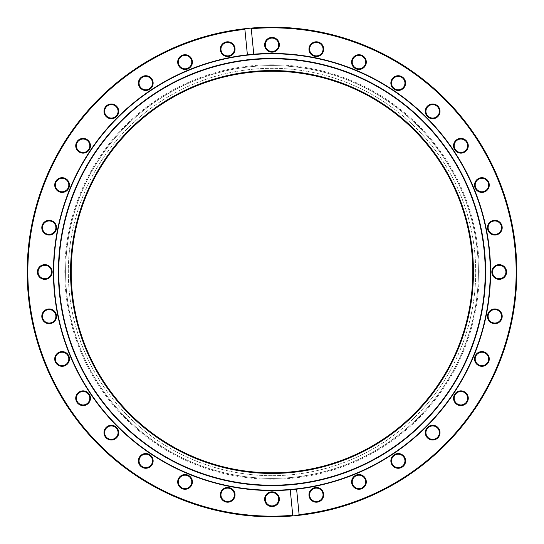 <?xml version="1.0" encoding="UTF-8"?>
<svg xmlns="http://www.w3.org/2000/svg" width="544" height="544" viewBox="0 0 544 544"><rect width="100%" height="100%" fill="white"/><g stroke="black" fill="none" stroke-linecap="round" stroke-linejoin="round"><path stroke-width="0.41" stroke-dasharray="2.72 2.04" d="M272 53.761A218.239 218.239 0 0 1 490.239 272A218.239 218.239 0 0 1 272 490.239A218.239 218.239 0 0 1 53.761 272A218.239 218.239 0 0 1 272 53.761M272 71.203A200.797 200.797 0 0 0 71.203 272A200.797 200.797 0 0 0 272 472.797A200.797 200.797 0 0 0 472.797 272A200.797 200.797 0 0 0 272 71.203M272 475.68A203.68 203.68 0 0 1 68.32 272A203.68 203.68 0 0 1 272 68.32A203.68 203.68 0 0 1 475.68 272A203.68 203.68 0 0 1 272 475.68A203.68 203.68 0 0 1 68.32 272A203.68 203.68 0 0 1 272 68.32A203.68 203.68 0 0 1 475.68 272A203.68 203.68 0 0 1 272 475.68M272 64.797A207.203 207.203 0 0 0 64.797 272A207.203 207.203 0 0 0 272 479.203A207.203 207.203 0 0 0 479.203 272A207.203 207.203 0 0 0 272 64.797M272 478.4A206.4 206.4 0 0 1 65.6 272A206.4 206.4 0 0 1 272 65.6A206.4 206.4 0 0 1 478.4 272A206.4 206.4 0 0 1 272 478.4A206.4 206.4 0 0 1 65.6 272A206.4 206.4 0 0 1 272 65.6A206.4 206.4 0 0 1 478.4 272A206.4 206.4 0 0 1 272 478.4M272 490.559A218.559 218.559 0 0 1 53.441 272A218.559 218.559 0 0 1 272 53.441A218.559 218.559 0 0 1 490.559 272A218.559 218.559 0 0 1 272 490.559M272 516.8A244.8 244.8 0 0 0 516.8 272A244.8 244.8 0 0 0 272 27.2A244.8 244.8 0 0 0 27.2 272A244.8 244.8 0 0 0 272 516.8M227.678 41.806A7.358 7.358 0 0 0 220.313 49.164A7.358 7.358 0 0 0 227.678 56.528A7.358 7.358 0 0 0 235.035 49.164A7.358 7.358 0 0 0 227.678 41.806M227.678 55.882A6.718 6.718 0 0 1 220.952 49.164A6.718 6.718 0 0 1 227.678 42.446A6.718 6.718 0 0 1 234.396 49.164A6.718 6.718 0 0 1 227.678 55.882M185.055 54.733A7.358 7.358 0 0 0 177.698 62.098A7.358 7.358 0 0 0 185.055 69.455A7.358 7.358 0 0 0 192.413 62.098A7.358 7.358 0 0 0 185.055 54.733M185.055 68.816A6.718 6.718 0 0 1 178.337 62.098A6.718 6.718 0 0 1 185.055 55.372A6.718 6.718 0 0 1 191.774 62.098A6.718 6.718 0 0 1 185.055 68.816M145.772 75.732A7.358 7.358 0 0 0 138.414 83.089A7.358 7.358 0 0 0 145.772 90.447A7.358 7.358 0 0 0 153.136 83.089A7.358 7.358 0 0 0 145.772 75.732M145.772 89.808A6.718 6.718 0 0 1 139.053 83.089A6.718 6.718 0 0 1 145.772 76.371A6.718 6.718 0 0 1 152.497 83.089A6.718 6.718 0 0 1 145.772 89.808M111.343 103.986A7.358 7.358 0 0 0 103.986 111.343A7.358 7.358 0 0 0 111.343 118.708A7.358 7.358 0 0 0 118.708 111.343A7.358 7.358 0 0 0 111.343 103.986M111.343 118.068A6.718 6.718 0 0 1 104.625 111.343A6.718 6.718 0 0 1 111.343 104.625A6.718 6.718 0 0 1 118.068 111.343A6.718 6.718 0 0 1 111.343 118.068M83.089 138.414A7.358 7.358 0 0 0 75.732 145.772A7.358 7.358 0 0 0 83.089 153.136A7.358 7.358 0 0 0 90.447 145.772A7.358 7.358 0 0 0 83.089 138.414M83.089 152.497A6.718 6.718 0 0 1 76.371 145.772A6.718 6.718 0 0 1 83.089 139.053A6.718 6.718 0 0 1 89.808 145.772A6.718 6.718 0 0 1 83.089 152.497M62.098 177.698A7.358 7.358 0 0 0 54.733 185.055A7.358 7.358 0 0 0 62.098 192.413A7.358 7.358 0 0 0 69.455 185.055A7.358 7.358 0 0 0 62.098 177.698M62.098 191.774A6.718 6.718 0 0 1 55.372 185.055A6.718 6.718 0 0 1 62.098 178.337A6.718 6.718 0 0 1 68.816 185.055A6.718 6.718 0 0 1 62.098 191.774M49.164 220.313A7.358 7.358 0 0 0 41.806 227.678A7.358 7.358 0 0 0 49.164 235.035A7.358 7.358 0 0 0 56.528 227.678A7.358 7.358 0 0 0 49.164 220.313M49.164 234.396A6.718 6.718 0 0 1 42.446 227.678A6.718 6.718 0 0 1 49.164 220.952A6.718 6.718 0 0 1 55.882 227.678A6.718 6.718 0 0 1 49.164 234.396M44.798 264.642A7.358 7.358 0 0 0 37.441 272A7.358 7.358 0 0 0 44.798 279.358A7.358 7.358 0 0 0 52.163 272A7.358 7.358 0 0 0 44.798 264.642M44.798 278.718A6.718 6.718 0 0 1 38.08 272A6.718 6.718 0 0 1 44.798 265.282A6.718 6.718 0 0 1 51.517 272A6.718 6.718 0 0 1 44.798 278.718M49.164 308.965A7.358 7.358 0 0 0 41.806 316.322A7.358 7.358 0 0 0 49.164 323.687A7.358 7.358 0 0 0 56.528 316.322A7.358 7.358 0 0 0 49.164 308.965M49.164 323.048A6.718 6.718 0 0 1 42.446 316.322A6.718 6.718 0 0 1 49.164 309.604A6.718 6.718 0 0 1 55.882 316.322A6.718 6.718 0 0 1 49.164 323.048M62.098 351.587A7.358 7.358 0 0 0 54.733 358.945A7.358 7.358 0 0 0 62.098 366.302A7.358 7.358 0 0 0 69.455 358.945A7.358 7.358 0 0 0 62.098 351.587M62.098 365.663A6.718 6.718 0 0 1 55.372 358.945A6.718 6.718 0 0 1 62.098 352.226A6.718 6.718 0 0 1 68.816 358.945A6.718 6.718 0 0 1 62.098 365.663M83.089 390.864A7.358 7.358 0 0 0 75.732 398.228A7.358 7.358 0 0 0 83.089 405.586A7.358 7.358 0 0 0 90.447 398.228A7.358 7.358 0 0 0 83.089 390.864M83.089 404.947A6.718 6.718 0 0 1 76.371 398.228A6.718 6.718 0 0 1 83.089 391.503A6.718 6.718 0 0 1 89.808 398.228A6.718 6.718 0 0 1 83.089 404.947M111.343 425.292A7.358 7.358 0 0 0 103.986 432.657A7.358 7.358 0 0 0 111.343 440.014A7.358 7.358 0 0 0 118.708 432.657A7.358 7.358 0 0 0 111.343 425.292M111.343 439.375A6.718 6.718 0 0 1 104.625 432.657A6.718 6.718 0 0 1 111.343 425.932A6.718 6.718 0 0 1 118.068 432.657A6.718 6.718 0 0 1 111.343 439.375M145.772 453.553A7.358 7.358 0 0 0 138.414 460.911A7.358 7.358 0 0 0 145.772 468.268A7.358 7.358 0 0 0 153.136 460.911A7.358 7.358 0 0 0 145.772 453.553M145.772 467.629A6.718 6.718 0 0 1 139.053 460.911A6.718 6.718 0 0 1 145.772 454.192A6.718 6.718 0 0 1 152.497 460.911A6.718 6.718 0 0 1 145.772 467.629M185.055 474.545A7.358 7.358 0 0 0 177.698 481.902A7.358 7.358 0 0 0 185.055 489.267A7.358 7.358 0 0 0 192.413 481.902A7.358 7.358 0 0 0 185.055 474.545M185.055 488.628A6.718 6.718 0 0 1 178.337 481.902A6.718 6.718 0 0 1 185.055 475.184A6.718 6.718 0 0 1 191.774 481.902A6.718 6.718 0 0 1 185.055 488.628M227.678 487.472A7.358 7.358 0 0 0 220.313 494.836A7.358 7.358 0 0 0 227.678 502.194A7.358 7.358 0 0 0 235.035 494.836A7.358 7.358 0 0 0 227.678 487.472M227.678 501.554A6.718 6.718 0 0 1 220.952 494.836A6.718 6.718 0 0 1 227.678 488.118A6.718 6.718 0 0 1 234.396 494.836A6.718 6.718 0 0 1 227.678 501.554M272 491.837A7.358 7.358 0 0 0 264.642 499.202A7.358 7.358 0 0 0 272 506.559A7.358 7.358 0 0 0 279.358 499.202A7.358 7.358 0 0 0 272 491.837M272 505.92A6.718 6.718 0 0 1 265.282 499.202A6.718 6.718 0 0 1 272 492.483A6.718 6.718 0 0 1 278.718 499.202A6.718 6.718 0 0 1 272 505.92M316.322 487.472A7.358 7.358 0 0 0 308.965 494.836A7.358 7.358 0 0 0 316.322 502.194A7.358 7.358 0 0 0 323.687 494.836A7.358 7.358 0 0 0 316.322 487.472M316.322 501.554A6.718 6.718 0 0 1 309.604 494.836A6.718 6.718 0 0 1 316.322 488.118A6.718 6.718 0 0 1 323.048 494.836A6.718 6.718 0 0 1 316.322 501.554M358.945 474.545A7.358 7.358 0 0 0 351.587 481.902A7.358 7.358 0 0 0 358.945 489.267A7.358 7.358 0 0 0 366.302 481.902A7.358 7.358 0 0 0 358.945 474.545M358.945 488.628A6.718 6.718 0 0 1 352.226 481.902A6.718 6.718 0 0 1 358.945 475.184A6.718 6.718 0 0 1 365.663 481.902A6.718 6.718 0 0 1 358.945 488.628M398.228 453.553A7.358 7.358 0 0 0 390.864 460.911A7.358 7.358 0 0 0 398.228 468.268A7.358 7.358 0 0 0 405.586 460.911A7.358 7.358 0 0 0 398.228 453.553M398.228 467.629A6.718 6.718 0 0 1 391.503 460.911A6.718 6.718 0 0 1 398.228 454.192A6.718 6.718 0 0 1 404.947 460.911A6.718 6.718 0 0 1 398.228 467.629M432.657 425.292A7.358 7.358 0 0 0 425.292 432.657A7.358 7.358 0 0 0 432.657 440.014A7.358 7.358 0 0 0 440.014 432.657A7.358 7.358 0 0 0 432.657 425.292M432.657 439.375A6.718 6.718 0 0 1 425.932 432.657A6.718 6.718 0 0 1 432.657 425.932A6.718 6.718 0 0 1 439.375 432.657A6.718 6.718 0 0 1 432.657 439.375M460.911 390.864A7.358 7.358 0 0 0 453.553 398.228A7.358 7.358 0 0 0 460.911 405.586A7.358 7.358 0 0 0 468.268 398.228A7.358 7.358 0 0 0 460.911 390.864M460.911 404.947A6.718 6.718 0 0 1 454.192 398.228A6.718 6.718 0 0 1 460.911 391.503A6.718 6.718 0 0 1 467.629 398.228A6.718 6.718 0 0 1 460.911 404.947M481.902 351.587A7.358 7.358 0 0 0 474.545 358.945A7.358 7.358 0 0 0 481.902 366.302A7.358 7.358 0 0 0 489.267 358.945A7.358 7.358 0 0 0 481.902 351.587M481.902 365.663A6.718 6.718 0 0 1 475.184 358.945A6.718 6.718 0 0 1 481.902 352.226A6.718 6.718 0 0 1 488.628 358.945A6.718 6.718 0 0 1 481.902 365.663M494.836 308.965A7.358 7.358 0 0 0 487.472 316.322A7.358 7.358 0 0 0 494.836 323.687A7.358 7.358 0 0 0 502.194 316.322A7.358 7.358 0 0 0 494.836 308.965M494.836 323.048A6.718 6.718 0 0 1 488.118 316.322A6.718 6.718 0 0 1 494.836 309.604A6.718 6.718 0 0 1 501.554 316.322A6.718 6.718 0 0 1 494.836 323.048M499.202 264.642A7.358 7.358 0 0 0 491.837 272A7.358 7.358 0 0 0 499.202 279.358A7.358 7.358 0 0 0 506.559 272A7.358 7.358 0 0 0 499.202 264.642M499.202 278.718A6.718 6.718 0 0 1 492.483 272A6.718 6.718 0 0 1 499.202 265.282A6.718 6.718 0 0 1 505.92 272A6.718 6.718 0 0 1 499.202 278.718M494.836 220.313A7.358 7.358 0 0 0 487.472 227.678A7.358 7.358 0 0 0 494.836 235.035A7.358 7.358 0 0 0 502.194 227.678A7.358 7.358 0 0 0 494.836 220.313M494.836 234.396A6.718 6.718 0 0 1 488.118 227.678A6.718 6.718 0 0 1 494.836 220.952A6.718 6.718 0 0 1 501.554 227.678A6.718 6.718 0 0 1 494.836 234.396M481.902 177.698A7.358 7.358 0 0 0 474.545 185.055A7.358 7.358 0 0 0 481.902 192.413A7.358 7.358 0 0 0 489.267 185.055A7.358 7.358 0 0 0 481.902 177.698M481.902 191.774A6.718 6.718 0 0 1 475.184 185.055A6.718 6.718 0 0 1 481.902 178.337A6.718 6.718 0 0 1 488.628 185.055A6.718 6.718 0 0 1 481.902 191.774M460.911 138.414A7.358 7.358 0 0 0 453.553 145.772A7.358 7.358 0 0 0 460.911 153.136A7.358 7.358 0 0 0 468.268 145.772A7.358 7.358 0 0 0 460.911 138.414M460.911 152.497A6.718 6.718 0 0 1 454.192 145.772A6.718 6.718 0 0 1 460.911 139.053A6.718 6.718 0 0 1 467.629 145.772A6.718 6.718 0 0 1 460.911 152.497M432.657 103.986A7.358 7.358 0 0 0 425.292 111.343A7.358 7.358 0 0 0 432.657 118.708A7.358 7.358 0 0 0 440.014 111.343A7.358 7.358 0 0 0 432.657 103.986M432.657 118.068A6.718 6.718 0 0 1 425.932 111.343A6.718 6.718 0 0 1 432.657 104.625A6.718 6.718 0 0 1 439.375 111.343A6.718 6.718 0 0 1 432.657 118.068M398.228 75.732A7.358 7.358 0 0 0 390.864 83.089A7.358 7.358 0 0 0 398.228 90.447A7.358 7.358 0 0 0 405.586 83.089A7.358 7.358 0 0 0 398.228 75.732M398.228 89.808A6.718 6.718 0 0 1 391.503 83.089A6.718 6.718 0 0 1 398.228 76.371A6.718 6.718 0 0 1 404.947 83.089A6.718 6.718 0 0 1 398.228 89.808M358.945 54.733A7.358 7.358 0 0 0 351.587 62.098A7.358 7.358 0 0 0 358.945 69.455A7.358 7.358 0 0 0 366.302 62.098A7.358 7.358 0 0 0 358.945 54.733M358.945 68.816A6.718 6.718 0 0 1 352.226 62.098A6.718 6.718 0 0 1 358.945 55.372A6.718 6.718 0 0 1 365.663 62.098A6.718 6.718 0 0 1 358.945 68.816M316.322 41.806A7.358 7.358 0 0 0 308.965 49.164A7.358 7.358 0 0 0 316.322 56.528A7.358 7.358 0 0 0 323.687 49.164A7.358 7.358 0 0 0 316.322 41.806M316.322 55.882A6.718 6.718 0 0 1 309.604 49.164A6.718 6.718 0 0 1 316.322 42.446A6.718 6.718 0 0 1 323.048 49.164A6.718 6.718 0 0 1 316.322 55.882M272 37.441A7.358 7.358 0 0 0 264.642 44.798A7.358 7.358 0 0 0 272 52.163A7.358 7.358 0 0 0 279.358 44.798A7.358 7.358 0 0 0 272 37.441M272 51.517A6.718 6.718 0 0 1 265.282 44.798A6.718 6.718 0 0 1 272 38.08A6.718 6.718 0 0 1 278.718 44.798A6.718 6.718 0 0 1 272 51.517M272 27.839A244.161 244.161 0 0 1 516.161 272A244.161 244.161 0 0 1 272 516.161A244.161 244.161 0 0 1 27.839 272A244.161 244.161 0 0 1 272 27.839M290.238 489.797L292.747 515.277M244.888 29.349L247.398 54.828M253.762 54.203L251.253 28.723M299.112 514.651L296.602 489.172"/><path stroke-width="0.82" d="M272 53.761A218.239 218.239 0 0 1 490.239 272A218.239 218.239 0 0 1 272 490.239A218.239 218.239 0 0 1 53.761 272A218.239 218.239 0 0 1 272 53.761M272 473.443A201.443 201.443 0 0 1 70.557 272A201.443 201.443 0 0 1 272 70.557A201.443 201.443 0 0 1 473.443 272A201.443 201.443 0 0 1 272 473.443M272 71.203A200.797 200.797 0 0 0 71.203 272A200.797 200.797 0 0 0 272 472.797A200.797 200.797 0 0 0 472.797 272A200.797 200.797 0 0 0 272 71.203M272 485.602A213.602 213.602 0 0 1 58.398 272A213.602 213.602 0 0 1 272 58.398A213.602 213.602 0 0 1 485.602 272A213.602 213.602 0 0 1 272 485.602M272 485.221A213.221 213.221 0 0 1 58.779 272A213.221 213.221 0 0 1 272 58.779A213.221 213.221 0 0 1 485.221 272A213.221 213.221 0 0 1 272 485.221M253.762 54.203A218.559 218.559 0 0 0 53.788 284.322A218.559 218.559 0 0 0 290.238 489.797L292.808 515.916A244.8 244.8 0 0 1 27.581 285.607A244.8 244.8 0 0 1 244.82 28.716L244.888 29.349A244.161 244.161 0 0 0 29.016 295.929A244.161 244.161 0 0 0 292.747 515.277L292.808 515.916A244.8 244.8 0 0 0 299.18 515.284L299.112 514.651A244.161 244.161 0 0 0 515.78 258.42A244.161 244.161 0 0 0 251.253 28.723L251.192 28.084A244.8 244.8 0 0 1 516.419 258.393A244.8 244.8 0 0 1 299.18 515.284L296.602 489.172A218.559 218.559 0 0 0 490.212 259.678A218.559 218.559 0 0 0 253.762 54.203L251.192 28.084A244.8 244.8 0 0 0 244.82 28.716L247.398 54.828M272 52.163A7.358 7.358 0 0 1 264.642 44.798A7.358 7.358 0 0 1 272 37.441A7.358 7.358 0 0 1 279.358 44.798A7.358 7.358 0 0 1 272 52.163M272 38.08A6.718 6.718 0 0 0 265.282 44.798A6.718 6.718 0 0 0 272 51.517A6.718 6.718 0 0 0 278.718 44.798A6.718 6.718 0 0 0 272 38.08M316.322 56.528A7.358 7.358 0 0 1 308.965 49.164A7.358 7.358 0 0 1 316.322 41.806A7.358 7.358 0 0 1 323.687 49.164A7.358 7.358 0 0 1 316.322 56.528M316.322 42.446A6.718 6.718 0 0 0 309.604 49.164A6.718 6.718 0 0 0 316.322 55.882A6.718 6.718 0 0 0 323.048 49.164A6.718 6.718 0 0 0 316.322 42.446M358.945 69.455A7.358 7.358 0 0 1 351.587 62.098A7.358 7.358 0 0 1 358.945 54.733A7.358 7.358 0 0 1 366.302 62.098A7.358 7.358 0 0 1 358.945 69.455M358.945 55.372A6.718 6.718 0 0 0 352.226 62.098A6.718 6.718 0 0 0 358.945 68.816A6.718 6.718 0 0 0 365.663 62.098A6.718 6.718 0 0 0 358.945 55.372M398.228 90.447A7.358 7.358 0 0 1 390.864 83.089A7.358 7.358 0 0 1 398.228 75.732A7.358 7.358 0 0 1 405.586 83.089A7.358 7.358 0 0 1 398.228 90.447M398.228 76.371A6.718 6.718 0 0 0 391.503 83.089A6.718 6.718 0 0 0 398.228 89.808A6.718 6.718 0 0 0 404.947 83.089A6.718 6.718 0 0 0 398.228 76.371M432.657 118.708A7.358 7.358 0 0 1 425.292 111.343A7.358 7.358 0 0 1 432.657 103.986A7.358 7.358 0 0 1 440.014 111.343A7.358 7.358 0 0 1 432.657 118.708M432.657 104.625A6.718 6.718 0 0 0 425.932 111.343A6.718 6.718 0 0 0 432.657 118.068A6.718 6.718 0 0 0 439.375 111.343A6.718 6.718 0 0 0 432.657 104.625M460.911 153.136A7.358 7.358 0 0 1 453.553 145.772A7.358 7.358 0 0 1 460.911 138.414A7.358 7.358 0 0 1 468.268 145.772A7.358 7.358 0 0 1 460.911 153.136M460.911 139.053A6.718 6.718 0 0 0 454.192 145.772A6.718 6.718 0 0 0 460.911 152.497A6.718 6.718 0 0 0 467.629 145.772A6.718 6.718 0 0 0 460.911 139.053M481.902 192.413A7.358 7.358 0 0 1 474.545 185.055A7.358 7.358 0 0 1 481.902 177.698A7.358 7.358 0 0 1 489.267 185.055A7.358 7.358 0 0 1 481.902 192.413M481.902 178.337A6.718 6.718 0 0 0 475.184 185.055A6.718 6.718 0 0 0 481.902 191.774A6.718 6.718 0 0 0 488.628 185.055A6.718 6.718 0 0 0 481.902 178.337M494.836 235.035A7.358 7.358 0 0 1 487.472 227.678A7.358 7.358 0 0 1 494.836 220.313A7.358 7.358 0 0 1 502.194 227.678A7.358 7.358 0 0 1 494.836 235.035M494.836 220.952A6.718 6.718 0 0 0 488.118 227.678A6.718 6.718 0 0 0 494.836 234.396A6.718 6.718 0 0 0 501.554 227.678A6.718 6.718 0 0 0 494.836 220.952M499.202 279.358A7.358 7.358 0 0 1 491.837 272A7.358 7.358 0 0 1 499.202 264.642A7.358 7.358 0 0 1 506.559 272A7.358 7.358 0 0 1 499.202 279.358M499.202 265.282A6.718 6.718 0 0 0 492.483 272A6.718 6.718 0 0 0 499.202 278.718A6.718 6.718 0 0 0 505.92 272A6.718 6.718 0 0 0 499.202 265.282M494.836 323.687A7.358 7.358 0 0 1 487.472 316.322A7.358 7.358 0 0 1 494.836 308.965A7.358 7.358 0 0 1 502.194 316.322A7.358 7.358 0 0 1 494.836 323.687M494.836 309.604A6.718 6.718 0 0 0 488.118 316.322A6.718 6.718 0 0 0 494.836 323.048A6.718 6.718 0 0 0 501.554 316.322A6.718 6.718 0 0 0 494.836 309.604M481.902 366.302A7.358 7.358 0 0 1 474.545 358.945A7.358 7.358 0 0 1 481.902 351.587A7.358 7.358 0 0 1 489.267 358.945A7.358 7.358 0 0 1 481.902 366.302M481.902 352.226A6.718 6.718 0 0 0 475.184 358.945A6.718 6.718 0 0 0 481.902 365.663A6.718 6.718 0 0 0 488.628 358.945A6.718 6.718 0 0 0 481.902 352.226M460.911 405.586A7.358 7.358 0 0 1 453.553 398.228A7.358 7.358 0 0 1 460.911 390.864A7.358 7.358 0 0 1 468.268 398.228A7.358 7.358 0 0 1 460.911 405.586M460.911 391.503A6.718 6.718 0 0 0 454.192 398.228A6.718 6.718 0 0 0 460.911 404.947A6.718 6.718 0 0 0 467.629 398.228A6.718 6.718 0 0 0 460.911 391.503M432.657 440.014A7.358 7.358 0 0 1 425.292 432.657A7.358 7.358 0 0 1 432.657 425.292A7.358 7.358 0 0 1 440.014 432.657A7.358 7.358 0 0 1 432.657 440.014M432.657 425.932A6.718 6.718 0 0 0 425.932 432.657A6.718 6.718 0 0 0 432.657 439.375A6.718 6.718 0 0 0 439.375 432.657A6.718 6.718 0 0 0 432.657 425.932M398.228 468.268A7.358 7.358 0 0 1 390.864 460.911A7.358 7.358 0 0 1 398.228 453.553A7.358 7.358 0 0 1 405.586 460.911A7.358 7.358 0 0 1 398.228 468.268M398.228 454.192A6.718 6.718 0 0 0 391.503 460.911A6.718 6.718 0 0 0 398.228 467.629A6.718 6.718 0 0 0 404.947 460.911A6.718 6.718 0 0 0 398.228 454.192M358.945 489.267A7.358 7.358 0 0 1 351.587 481.902A7.358 7.358 0 0 1 358.945 474.545A7.358 7.358 0 0 1 366.302 481.902A7.358 7.358 0 0 1 358.945 489.267M358.945 475.184A6.718 6.718 0 0 0 352.226 481.902A6.718 6.718 0 0 0 358.945 488.628A6.718 6.718 0 0 0 365.663 481.902A6.718 6.718 0 0 0 358.945 475.184M316.322 502.194A7.358 7.358 0 0 1 308.965 494.836A7.358 7.358 0 0 1 316.322 487.472A7.358 7.358 0 0 1 323.687 494.836A7.358 7.358 0 0 1 316.322 502.194M316.322 488.118A6.718 6.718 0 0 0 309.604 494.836A6.718 6.718 0 0 0 316.322 501.554A6.718 6.718 0 0 0 323.048 494.836A6.718 6.718 0 0 0 316.322 488.118M227.678 56.528A7.358 7.358 0 0 1 220.313 49.164A7.358 7.358 0 0 1 227.678 41.806A7.358 7.358 0 0 1 235.035 49.164A7.358 7.358 0 0 1 227.678 56.528M227.678 42.446A6.718 6.718 0 0 0 220.952 49.164A6.718 6.718 0 0 0 227.678 55.882A6.718 6.718 0 0 0 234.396 49.164A6.718 6.718 0 0 0 227.678 42.446M185.055 69.455A7.358 7.358 0 0 1 177.698 62.098A7.358 7.358 0 0 1 185.055 54.733A7.358 7.358 0 0 1 192.413 62.098A7.358 7.358 0 0 1 185.055 69.455M185.055 55.372A6.718 6.718 0 0 0 178.337 62.098A6.718 6.718 0 0 0 185.055 68.816A6.718 6.718 0 0 0 191.774 62.098A6.718 6.718 0 0 0 185.055 55.372M145.772 90.447A7.358 7.358 0 0 1 138.414 83.089A7.358 7.358 0 0 1 145.772 75.732A7.358 7.358 0 0 1 153.136 83.089A7.358 7.358 0 0 1 145.772 90.447M145.772 76.371A6.718 6.718 0 0 0 139.053 83.089A6.718 6.718 0 0 0 145.772 89.808A6.718 6.718 0 0 0 152.497 83.089A6.718 6.718 0 0 0 145.772 76.371M111.343 118.708A7.358 7.358 0 0 1 103.986 111.343A7.358 7.358 0 0 1 111.343 103.986A7.358 7.358 0 0 1 118.708 111.343A7.358 7.358 0 0 1 111.343 118.708M111.343 104.625A6.718 6.718 0 0 0 104.625 111.343A6.718 6.718 0 0 0 111.343 118.068A6.718 6.718 0 0 0 118.068 111.343A6.718 6.718 0 0 0 111.343 104.625M83.089 153.136A7.358 7.358 0 0 1 75.732 145.772A7.358 7.358 0 0 1 83.089 138.414A7.358 7.358 0 0 1 90.447 145.772A7.358 7.358 0 0 1 83.089 153.136M83.089 139.053A6.718 6.718 0 0 0 76.371 145.772A6.718 6.718 0 0 0 83.089 152.497A6.718 6.718 0 0 0 89.808 145.772A6.718 6.718 0 0 0 83.089 139.053M62.098 192.413A7.358 7.358 0 0 1 54.733 185.055A7.358 7.358 0 0 1 62.098 177.698A7.358 7.358 0 0 1 69.455 185.055A7.358 7.358 0 0 1 62.098 192.413M62.098 178.337A6.718 6.718 0 0 0 55.372 185.055A6.718 6.718 0 0 0 62.098 191.774A6.718 6.718 0 0 0 68.816 185.055A6.718 6.718 0 0 0 62.098 178.337M49.164 235.035A7.358 7.358 0 0 1 41.806 227.678A7.358 7.358 0 0 1 49.164 220.313A7.358 7.358 0 0 1 56.528 227.678A7.358 7.358 0 0 1 49.164 235.035M49.164 220.952A6.718 6.718 0 0 0 42.446 227.678A6.718 6.718 0 0 0 49.164 234.396A6.718 6.718 0 0 0 55.882 227.678A6.718 6.718 0 0 0 49.164 220.952M44.798 279.358A7.358 7.358 0 0 1 37.441 272A7.358 7.358 0 0 1 44.798 264.642A7.358 7.358 0 0 1 52.163 272A7.358 7.358 0 0 1 44.798 279.358M44.798 265.282A6.718 6.718 0 0 0 38.08 272A6.718 6.718 0 0 0 44.798 278.718A6.718 6.718 0 0 0 51.517 272A6.718 6.718 0 0 0 44.798 265.282M49.164 323.687A7.358 7.358 0 0 1 41.806 316.322A7.358 7.358 0 0 1 49.164 308.965A7.358 7.358 0 0 1 56.528 316.322A7.358 7.358 0 0 1 49.164 323.687M49.164 309.604A6.718 6.718 0 0 0 42.446 316.322A6.718 6.718 0 0 0 49.164 323.048A6.718 6.718 0 0 0 55.882 316.322A6.718 6.718 0 0 0 49.164 309.604M62.098 366.302A7.358 7.358 0 0 1 54.733 358.945A7.358 7.358 0 0 1 62.098 351.587A7.358 7.358 0 0 1 69.455 358.945A7.358 7.358 0 0 1 62.098 366.302M62.098 352.226A6.718 6.718 0 0 0 55.372 358.945A6.718 6.718 0 0 0 62.098 365.663A6.718 6.718 0 0 0 68.816 358.945A6.718 6.718 0 0 0 62.098 352.226M83.089 405.586A7.358 7.358 0 0 1 75.732 398.228A7.358 7.358 0 0 1 83.089 390.864A7.358 7.358 0 0 1 90.447 398.228A7.358 7.358 0 0 1 83.089 405.586M83.089 391.503A6.718 6.718 0 0 0 76.371 398.228A6.718 6.718 0 0 0 83.089 404.947A6.718 6.718 0 0 0 89.808 398.228A6.718 6.718 0 0 0 83.089 391.503M111.343 440.014A7.358 7.358 0 0 1 103.986 432.657A7.358 7.358 0 0 1 111.343 425.292A7.358 7.358 0 0 1 118.708 432.657A7.358 7.358 0 0 1 111.343 440.014M111.343 425.932A6.718 6.718 0 0 0 104.625 432.657A6.718 6.718 0 0 0 111.343 439.375A6.718 6.718 0 0 0 118.068 432.657A6.718 6.718 0 0 0 111.343 425.932M145.772 468.268A7.358 7.358 0 0 1 138.414 460.911A7.358 7.358 0 0 1 145.772 453.553A7.358 7.358 0 0 1 153.136 460.911A7.358 7.358 0 0 1 145.772 468.268M145.772 454.192A6.718 6.718 0 0 0 139.053 460.911A6.718 6.718 0 0 0 145.772 467.629A6.718 6.718 0 0 0 152.497 460.911A6.718 6.718 0 0 0 145.772 454.192M185.055 489.267A7.358 7.358 0 0 1 177.698 481.902A7.358 7.358 0 0 1 185.055 474.545A7.358 7.358 0 0 1 192.413 481.902A7.358 7.358 0 0 1 185.055 489.267M185.055 475.184A6.718 6.718 0 0 0 178.337 481.902A6.718 6.718 0 0 0 185.055 488.628A6.718 6.718 0 0 0 191.774 481.902A6.718 6.718 0 0 0 185.055 475.184M227.678 502.194A7.358 7.358 0 0 1 220.313 494.836A7.358 7.358 0 0 1 227.678 487.472A7.358 7.358 0 0 1 235.035 494.836A7.358 7.358 0 0 1 227.678 502.194M227.678 488.118A6.718 6.718 0 0 0 220.952 494.836A6.718 6.718 0 0 0 227.678 501.554A6.718 6.718 0 0 0 234.396 494.836A6.718 6.718 0 0 0 227.678 488.118M272 506.559A7.358 7.358 0 0 1 264.642 499.202A7.358 7.358 0 0 1 272 491.837A7.358 7.358 0 0 1 279.358 499.202A7.358 7.358 0 0 1 272 506.559M272 492.483A6.718 6.718 0 0 0 265.282 499.202A6.718 6.718 0 0 0 272 505.92A6.718 6.718 0 0 0 278.718 499.202A6.718 6.718 0 0 0 272 492.483M290.238 489.797A218.559 218.559 0 0 0 296.602 489.172"/></g></svg>
